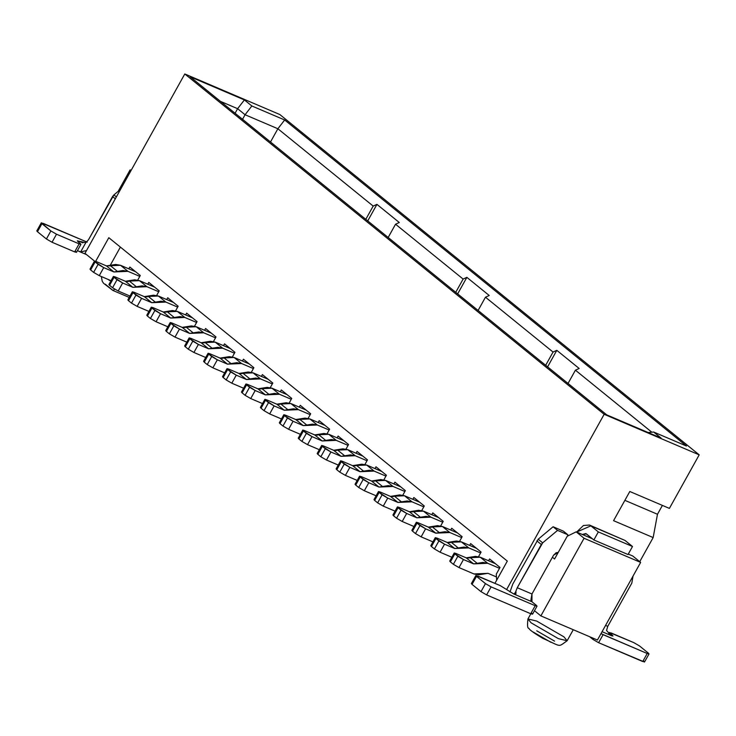 <?xml version="1.0" encoding="UTF-8"?>
<svg xmlns="http://www.w3.org/2000/svg" width="736" height="736" viewBox="0 0 736 736"><rect width="100%" height="100%" fill="white"/><g stroke="black" fill="none" stroke-linecap="round" stroke-linejoin="round"><path stroke-width="1.1" d="M84.962 253.331L94.512 261.078L84.962 253.331L184.791 73.968L84.962 253.331M95.404 261.795L108.808 237.7L507.316 561.09L494.923 583.354L507.316 561.09L108.808 237.7L95.404 261.795M506.653 589.499L604.164 414.294L184.791 73.968L604.164 414.294L699.2 454.848L279.827 114.531L184.791 73.968L279.827 114.531L699.2 454.848L604.164 414.294L506.653 589.499M270.498 141.993L277.877 128.745L245.07 114.742L242.53 119.296L245.07 114.742L237.618 108.689L235.078 113.252L237.618 108.689L220.404 101.347L237.618 108.689L244.398 99.93L251.85 105.975L284.666 119.977L686.449 446.025L653.632 432.023L661.094 438.067L606.786 414.892L190.1 76.746L244.398 99.93L190.1 76.746L606.786 414.892L661.094 438.067L653.632 432.023L648.149 432.547L653.632 432.023L686.449 446.025L284.666 119.977L251.85 105.975L244.398 99.93L237.618 108.689L245.07 114.742L251.85 105.975L245.07 114.742L277.877 128.745L284.666 119.977L277.877 128.745L270.498 141.993M653.163 537.565L657.478 514.262L624.873 500.342L657.478 514.262L662.409 505.402L657.478 514.262L653.163 537.565L613.566 520.674L653.163 537.565L639.74 561.669L653.163 537.565M629.804 491.492L613.566 520.674L629.804 491.492L669.401 508.392L629.804 491.492M118.156 191.351L130.116 169.869L131.164 170.32L130.116 169.869L131.008 170.596L130.116 169.869L118.156 191.351M584.071 538.264L540.868 615.894L597.43 640.035L640.642 562.405L584.071 538.264L640.642 562.405L632.739 555.993L628.277 554.079L632.739 555.993L640.642 562.405L597.43 640.035L540.868 615.894L584.071 538.264L576.178 531.852L584.071 538.264M592.425 538.78L576.178 531.852L592.425 538.78M567.226 536.25L576.178 531.852L567.226 536.25L554.567 559.001L552.414 557.253L554.567 559.001L567.226 536.25M534.483 610.714L540.868 615.894L534.483 610.714M557.649 553.463L556.085 552.791L557.649 553.463M555.846 552.911L557.299 554.088L555.846 552.911M669.401 508.392L699.2 454.848L669.401 508.392M527.942 618.948L531.134 622.849L558.348 638.627L567.125 640.762L558.348 638.627L531.134 622.849L527.942 618.948L536.728 621.083L563.942 636.852L567.125 640.762C557.446 647.45 562.35 646.926 542.782 638.333C533.802 632.969 529.156 629.602 528.844 628.24C527.51 628.526 527.215 625.434 527.942 618.948L530.831 613.778M108.082 279.413L109.692 280.536M536.728 630.798L554.558 641.13M550.896 642.298L533.066 631.957M112.764 290.269L105.312 284.216M114.816 289.266L112.93 290.462M109.885 265.963L120.382 247.094L109.885 265.963M496.653 580.244L496.294 574.126L500.02 567.438L489.587 558.964L488.584 560.768L489.587 558.964L500.02 567.438L496.294 574.126L496.653 580.244M478.538 556.655L481.086 552.074L470.654 543.6L469.651 545.404L470.654 543.6L481.086 552.074L478.538 556.655M459.604 541.291L462.153 536.71L451.72 528.236L450.717 530.04L451.72 528.236L462.153 536.71L459.604 541.291M440.671 525.927L443.219 521.346L432.786 512.872L431.784 514.676L432.786 512.872L443.219 521.346L440.671 525.927M421.737 510.563L424.286 505.982L413.853 497.508L412.85 499.312L413.853 497.508L424.286 505.982L421.737 510.563M402.804 495.199L405.352 490.608L394.919 482.144L393.916 483.948L394.919 482.144L405.352 490.608L402.804 495.199M383.87 479.835L386.418 475.244L375.986 466.78L374.983 468.584L375.986 466.78L386.418 475.244L383.87 479.835M364.936 464.471L367.485 459.88L357.052 451.416L356.049 453.22L357.052 451.416L367.485 459.88L364.936 464.471M346.003 449.107L348.551 444.516L338.118 436.052L337.116 437.856L338.118 436.052L348.551 444.516L346.003 449.107M327.069 433.743L329.618 429.152L319.185 420.688L318.182 422.482L319.185 420.688L329.618 429.152L327.069 433.743M308.136 418.379L310.684 413.788L300.251 405.324L299.248 407.118L300.251 405.324L310.684 413.788L308.136 418.379M289.202 403.006L291.75 398.424L281.318 389.951L280.315 391.754L281.318 389.951L291.75 398.424L289.202 403.006M270.268 387.642L272.817 383.06L262.384 374.587L261.381 376.39L262.384 374.587L272.817 383.06L270.268 387.642M251.326 372.278L253.883 367.696L243.45 359.223L242.448 361.026L243.45 359.223L253.883 367.696L251.326 372.278M232.392 356.914L234.95 352.332L224.517 343.859L223.514 345.662L224.517 343.859L234.95 352.332L232.392 356.914M213.458 341.55L216.016 336.968L205.583 328.495L204.58 330.298L205.583 328.495L216.016 336.968L213.458 341.55M194.525 326.186L197.082 321.604L186.65 313.131L185.647 314.934L186.65 313.131L197.082 321.604L194.525 326.186M175.591 310.822L178.149 306.24L167.716 297.767L166.713 299.57L167.716 297.767L178.149 306.24L175.591 310.822M156.658 295.458L159.215 290.867L148.782 282.403L147.78 284.206L148.782 282.403L159.215 290.867L156.658 295.458M140.282 275.503L129.849 267.039L140.282 275.503L137.724 280.094L140.282 275.503M128.846 268.842L129.849 267.039L128.846 268.842M651.82 432.198L575.414 370.19L568.036 383.447L575.414 370.19L651.82 432.198M545.67 365.295L553.049 352.047L485.475 297.206L478.096 310.463L485.475 297.206L553.049 352.047L556.802 350.336L579.168 368.478L575.414 370.19L579.168 368.478L556.802 350.336L553.049 352.047L545.67 365.295M455.74 292.321L463.119 279.064L395.545 224.222L388.166 237.48L395.545 224.222L463.119 279.064L466.863 277.352L489.228 295.495L485.475 297.206L489.228 295.495L466.863 277.352L463.119 279.064L455.74 292.321M365.801 219.337L373.18 206.08L277.877 128.745L373.18 206.08L376.933 204.369L399.298 222.511L395.545 224.222L399.298 222.511L376.933 204.369L373.18 206.08L365.801 219.337M547.602 366.868L556.802 350.336L547.602 366.868M457.663 293.885L466.863 277.352L457.663 293.885M367.733 220.901L376.933 204.369L367.733 220.901M456.016 553.49L466.192 557.842L480.258 557.216L495.383 563.675L480.258 557.216L475.428 556.388L466.192 557.842L456.016 553.49L454.857 553.858L454.268 553.003L456.016 553.49M454.195 553.058L449.724 561.08L450.386 561.89L454.857 553.858L463.468 559.544L473.653 563.886L482.88 562.433L487.71 563.27L499.532 568.312L487.71 563.27L473.653 563.886L463.468 559.544L458.997 567.576L473.929 573.951L487.996 573.326L496.294 576.868L487.996 573.326L478.759 574.779L473.929 573.951L458.997 567.576L453.367 564.31L450.386 561.89L450.763 561.218M473.653 563.886L466.192 557.842L473.653 563.886M477.664 563.712L470.212 557.658L477.664 563.712M487.71 563.27L480.258 557.216L487.71 563.27M463.468 559.544L457.838 556.278L453.367 564.31L458.997 567.576L463.468 559.544M450.386 561.89L453.367 564.31L457.838 556.278L454.857 553.858L450.386 561.89M512.78 584.09L538.2 539.221L553.095 526.755L563.39 531.153L553.095 526.755L538.2 539.221L512.78 584.09L509.984 591.992L512.78 584.09M605.572 625.407L607.761 626.345L631.819 583.124L633.043 576.049L631.819 583.124L607.761 626.345L606.538 630.494L607.761 626.345L605.572 625.407M567.502 536.112L567.87 534.778L557.566 530.38L542.671 542.855L517.261 587.714L531.962 593.998L553.573 555.183L558.256 552.377L556.14 552.764L553.573 555.183L531.962 593.998L531.962 601.772L536.36 605.342L531.962 601.772L530.914 599.996L531.962 593.998L517.261 587.714L541.319 544.493L536.838 540.868L541.319 544.493L542.671 542.855L538.2 539.221L542.671 542.855L557.566 530.38L553.095 526.755L557.566 530.38L567.87 534.778L563.39 531.153L567.87 534.778L567.502 536.112M517.261 587.724L514.648 594.348L517.261 587.714M625.039 540.454L590.87 525.863L598.331 531.916L632.5 546.498L598.331 531.916L593.86 539.948L628.029 554.53L632.5 546.498L625.039 540.454L632.5 546.498L628.029 554.53L593.86 539.948L585.847 533.563L582.332 534.474L586.399 533.894L593.86 539.948L598.331 531.916L590.87 525.863L576.647 532.054L583.418 525.513L589.49 525.035L625.039 540.454L589.49 525.035M589.591 636.686L592.986 639.446L593.575 638.388L592.986 639.446L589.591 636.686M611.156 635.564L612.978 636.005L612.315 635.205L611.156 635.564L602.076 631.69L611.156 635.564L606.538 630.494M515.835 594.2L516.028 591.864L513.866 594.044L531.962 601.772L513.866 594.044L500.296 585.644L477.664 575.984L476.505 576.352L485.456 583.611L491.087 586.877L535.21 605.7L536.36 605.342L537.022 606.142L535.21 605.7L530.739 613.732L532.551 614.174L537.022 606.142M531.898 613.373L530.739 613.732L486.616 594.909L480.985 591.643L472.043 584.384L472.411 583.712M475.852 575.543L471.38 583.574L472.043 584.384L476.505 576.352L475.925 575.497L500.296 585.644L513.866 594.044M612.315 635.205L611.947 635.876L612.315 635.205L610.006 633.328L612.315 635.205M643.899 661.167L642.74 661.535L647.211 653.504L603.088 634.671L598.616 642.703L592.986 639.446L598.616 642.703L603.088 634.671L600.981 633.65L647.211 653.504L648.37 653.136L639.418 645.877L633.788 642.62L611.165 632.96L610.006 633.328L609.288 634.625L610.006 633.328L609.417 632.463L633.788 642.62L639.418 645.877L648.37 653.136L649.023 653.945L647.211 653.504L642.74 661.535L598.616 642.703L644.488 662.032L649.023 653.945M480.985 591.643L485.456 583.611L476.505 576.352L472.043 584.384L480.985 591.643L486.616 594.909L491.087 586.877L485.456 583.611L480.985 591.643M491.087 586.877L486.616 594.909L530.739 613.732L535.21 605.7L491.087 586.877M77.436 250.626L80.638 251.942L85.772 242.714L79.138 241.261L82.92 242.871L79.138 241.261L85.772 242.714L88.495 239.78L113.905 194.911L120.594 189.308L113.905 194.911L116.371 196.908L113.905 194.911L112.553 196.549L115.313 198.803L112.553 196.549L88.495 239.78L85.772 242.714L80.638 251.942L86.517 250.544L80.638 251.942L77.427 250.636M79.138 241.261L77.317 240.819L77.979 241.629L79.138 241.261M75.817 251.537L74.658 251.896L52.035 242.245L46.405 238.979L37.462 231.72L37.83 231.049M41.271 222.879L36.8 230.911L37.462 231.72L41.924 223.689L37.462 231.72L46.405 238.979L50.876 230.948L46.405 238.979L52.035 242.245L56.506 234.214L52.035 242.245L74.658 251.896L79.129 243.864L56.506 234.214L50.876 230.948L41.345 222.833L87.207 242.153L43.084 223.321L41.924 223.689L50.876 230.948L56.506 234.214L79.129 243.864L80.288 243.506L77.979 241.629L80.951 244.306L79.129 243.864L74.658 251.896L76.48 252.338L80.951 244.306M437.083 538.126L447.258 542.478L461.325 541.852L476.45 548.302L461.325 541.852L456.495 541.024L447.258 542.478L437.083 538.126L435.924 538.494L435.335 537.639L437.083 538.126M435.261 537.685L430.79 545.716L431.452 546.526L435.924 538.494L444.535 544.18L454.719 548.522L463.947 547.069L468.777 547.906L480.599 552.948L468.777 547.906L454.719 548.522L444.535 544.18L440.064 552.212L451.858 557.244L440.064 552.212L434.433 548.946L431.452 546.526L431.83 545.854M466.063 557.787L469.191 558.017L466.063 557.787M454.719 548.522L447.258 542.478L454.71 548.522M458.73 548.348L451.278 542.294L458.73 548.348M468.777 547.906L461.325 541.852L468.777 547.906M444.535 544.18L438.904 540.914L434.433 548.946L440.064 552.212L444.535 544.18M431.452 546.526L434.433 548.946L438.904 540.914L435.924 538.494L431.452 546.526M418.149 522.762L428.324 527.114L442.391 526.488L457.516 532.938L442.391 526.488L437.561 525.651L428.324 527.114L418.149 522.762L416.99 523.13L416.401 522.275L418.149 522.762M416.328 522.321L411.856 530.352L412.519 531.162L416.99 523.13L425.601 528.816L435.786 533.158L428.324 527.114L435.776 533.158L445.013 531.705L449.843 532.533L461.665 537.584L449.843 532.533L435.786 533.158L425.601 528.816L421.13 536.848L432.924 541.88L421.13 536.848L415.5 533.582L412.519 531.162L412.896 530.49M447.129 542.423L450.257 542.653L447.129 542.423M439.797 532.984L432.345 526.93L439.797 532.984M449.843 532.533L442.391 526.488L449.843 532.533M425.601 528.816L419.971 525.55L415.5 533.582L421.13 536.848L425.601 528.816M412.519 531.162L415.5 533.582L419.971 525.55L416.99 523.13L412.519 531.162M399.216 507.398L409.391 511.75L423.458 511.124L438.582 517.574L423.458 511.124L418.628 510.287L409.391 511.75L399.216 507.398L398.056 507.766L397.468 506.911L399.216 507.398M397.394 506.957L392.923 514.988L393.585 515.798L398.056 507.766L406.668 513.452L416.852 517.794L426.08 516.341L430.91 517.169L442.732 522.22L430.91 517.169L416.852 517.794L406.668 513.452L402.196 521.484L413.991 526.516L402.196 521.484L396.566 518.218L393.585 515.798L393.962 515.126M428.196 527.059L431.324 527.289L428.196 527.059M416.852 517.794L409.391 511.75L416.843 517.794M420.863 517.62L413.411 511.566L420.863 517.62M430.91 517.169L423.458 511.124L430.91 517.169M406.668 513.452L401.037 510.186L396.566 518.218L402.196 521.484L406.668 513.452M393.585 515.798L396.566 518.218L401.037 510.186L398.056 507.766L393.585 515.798M380.282 492.034L390.457 496.386L404.524 495.76L419.649 502.21L404.524 495.76L399.694 494.923L390.457 496.386L380.282 492.034L379.123 492.402L378.534 491.547L380.282 492.034M378.46 491.593L373.989 499.624L374.652 500.434L379.123 492.402L387.734 498.088L397.918 502.43L407.146 500.977L411.976 501.805L423.798 506.856L411.976 501.805L397.918 502.43L387.734 498.088L383.263 506.12L395.057 511.152L383.263 506.12L377.632 502.854L374.652 500.434L375.029 499.762M409.262 511.695L412.39 511.925L409.262 511.695M397.918 502.43L390.457 496.386L397.909 502.43M401.93 502.256L394.478 496.202L401.93 502.256M411.976 501.805L404.524 495.76L411.976 501.805M387.734 498.088L382.104 494.822L377.632 502.854L383.263 506.12L387.734 498.088M374.652 500.434L377.632 502.854L382.104 494.822L379.123 492.402L374.652 500.434M361.348 476.67L371.524 481.013L385.59 480.396L400.715 486.846L385.59 480.396L380.76 479.559L371.524 481.013L361.348 476.67L360.189 477.038L359.6 476.183L361.348 476.67M359.527 476.229L355.056 484.26L355.718 485.07L360.189 477.038L368.8 482.724L378.985 487.066L388.212 485.613L393.042 486.441L404.864 491.492L393.042 486.441L378.985 487.066L368.8 482.724L364.329 490.756L376.124 495.788L364.329 490.756L358.699 487.49L355.718 485.07L356.095 484.398M390.328 496.331L393.456 496.561L390.328 496.331M378.985 487.066L371.524 481.013L378.976 487.066M382.996 486.892L375.544 480.838L382.996 486.892M393.042 486.441L385.59 480.396L393.042 486.441M368.8 482.724L363.17 479.458L358.699 487.49L364.329 490.756L368.8 482.724M355.718 485.07L358.699 487.49L363.17 479.458L360.189 477.038L355.718 485.07M342.415 461.306L352.59 465.649L366.657 465.032L381.782 471.482L366.657 465.032L361.827 464.195L352.59 465.649L342.415 461.306L341.256 461.674L340.667 460.81L342.415 461.306M340.593 460.865L336.122 468.896L336.784 469.706L341.256 461.674L349.867 467.36L360.042 471.702L369.279 470.249L374.109 471.077L385.931 476.118L374.109 471.077L360.042 471.702L349.867 467.36L345.396 475.382L357.19 480.424L345.396 475.382L339.765 472.126L336.784 469.706L337.162 469.034M371.395 480.967L374.523 481.197L371.395 480.967M360.042 471.702L352.59 465.649L360.042 471.702M364.062 471.528L356.61 465.474L364.062 471.528M374.109 471.077L366.657 465.032L374.109 471.077M349.867 467.36L344.236 464.094L339.765 472.126L345.396 475.382L349.867 467.36M336.784 469.706L339.765 472.126L344.236 464.094L341.256 461.674L336.784 469.706M323.481 445.942L333.656 450.285L347.723 449.668L362.848 456.118L347.723 449.668L342.893 448.831L333.656 450.285L323.481 445.942L322.322 446.31L321.733 445.446L323.481 445.942M321.66 445.501L317.188 453.532L317.851 454.342L322.322 446.31L330.933 451.987L341.108 456.338L350.345 454.885L355.175 455.713L366.997 460.754L355.175 455.713L341.108 456.338L330.933 451.987L326.462 460.018L338.256 465.06L326.462 460.018L320.832 456.762L317.851 454.342L318.219 453.67M352.461 465.594L355.589 465.824L352.461 465.594M341.108 456.338L333.656 450.285L341.108 456.338M345.129 456.154L337.677 450.11L345.129 456.154M355.175 455.713L347.723 449.668L355.175 455.713M330.933 451.987L325.303 448.73L320.832 456.762L326.462 460.018L330.933 451.987M317.851 454.342L320.832 456.762L325.303 448.73L322.322 446.31L317.851 454.342M304.538 430.578L314.723 434.921L328.79 434.295L343.914 440.754L328.79 434.295L323.96 433.467L314.723 434.921L304.538 430.578L303.388 430.946L302.8 430.082L304.538 430.578M302.726 430.137L298.255 438.168L298.917 438.978L303.388 430.946L312 436.623L322.175 440.974L331.412 439.521L336.242 440.349L348.064 445.39L336.242 440.349L322.175 440.974L312 436.623L307.528 444.654L319.323 449.696L307.528 444.654L301.898 441.398L298.917 438.978L299.285 438.297M333.528 450.23L336.656 450.46L333.528 450.23M322.175 440.974L314.723 434.921L322.175 440.974M326.195 440.79L318.743 434.746L326.195 440.79M336.242 440.349L328.79 434.295L336.242 440.349M312 436.623L306.369 433.366L301.898 441.398L307.528 444.654L312 436.623M298.917 438.978L301.898 441.398L306.369 433.366L303.388 430.946L298.917 438.978M285.605 415.214L295.789 419.557L309.856 418.931L324.981 425.39L309.856 418.931L305.026 418.103L295.789 419.557L285.605 415.214L284.455 415.582L283.866 414.718L285.605 415.214M283.792 414.773L279.321 422.804L279.984 423.614L284.455 415.582L293.066 421.259L303.241 425.61L312.478 424.148L317.308 424.985L329.13 430.026L317.308 424.985L303.241 425.61L293.066 421.259L288.595 429.29L300.389 434.332L288.595 429.29L282.964 426.034L279.984 423.614L280.352 422.933M314.594 434.866L317.722 435.096L314.594 434.866M303.241 425.61L295.789 419.557L303.241 425.61M307.262 425.426L299.81 419.382L307.262 425.426M317.308 424.985L309.856 418.931L317.308 424.985M293.066 421.259L287.436 418.002L282.964 426.034L288.595 429.29L293.066 421.259M279.984 423.614L282.964 426.034L287.436 418.002L284.455 415.582L279.984 423.614M266.671 399.85L276.856 404.193L290.922 403.567L306.047 410.026L290.922 403.567L286.092 402.739L276.856 404.193L266.671 399.85L265.521 400.218L264.932 399.354L266.671 399.85M264.859 399.409L260.388 407.44L261.05 408.241L265.521 400.218L274.132 405.895L284.308 410.246L293.544 408.784L298.374 409.621L310.196 414.662L298.374 409.621L284.308 410.246L274.132 405.895L269.661 413.926L281.456 418.968L269.661 413.926L264.031 410.66L261.05 408.241L261.418 407.569M295.66 419.502L298.788 419.732L295.66 419.502M284.308 410.246L276.856 404.193L284.308 410.246M288.328 410.062L280.876 404.018L288.328 410.062M298.374 409.621L290.922 403.567L298.374 409.621M274.132 405.895L268.502 402.638L264.031 410.66L269.661 413.926L274.132 405.895M261.05 408.241L264.031 410.66L268.502 402.638L265.521 400.218L261.05 408.241M247.738 384.486L257.922 388.829L271.989 388.203L287.114 394.662L271.989 388.203L267.159 387.375L257.922 388.829L247.738 384.486L246.588 384.845L245.999 383.99L247.738 384.486M245.925 384.045L241.454 392.076L242.116 392.877L246.588 384.845L255.199 390.531L265.374 394.882L274.611 393.42L279.441 394.257L291.263 399.298L279.441 394.257L265.374 394.882L255.199 390.531L250.728 398.562L262.522 403.595L250.728 398.562L245.097 395.296L242.116 392.877L242.484 392.205M276.727 404.138L279.855 404.368L276.727 404.138M265.374 394.882L257.922 388.829L265.374 394.873M269.394 394.698L261.942 388.654L269.394 394.698M279.441 394.257L271.989 388.203L279.441 394.257M255.199 390.531L249.568 387.265L245.097 395.296L250.728 398.562L255.199 390.531M242.116 392.877L245.097 395.296L249.568 387.265L246.588 384.845L242.116 392.877M228.804 369.122L238.988 373.465L253.055 372.839L268.18 379.298L253.055 372.839L248.225 372.011L238.988 373.465L228.804 369.122L227.654 369.481L227.065 368.626L228.804 369.122M226.992 368.681L222.52 376.712L223.183 377.513L227.654 369.481L236.265 375.167L246.44 379.509L255.677 378.056L260.507 378.893L272.329 383.934L260.507 378.893L246.44 379.509L236.265 375.167L231.794 383.198L243.588 388.231L231.794 383.198L226.164 379.932L223.183 377.513L223.551 376.841M257.793 388.774L260.921 389.004L257.793 388.774M246.44 379.509L238.988 373.465L246.44 379.509M250.461 379.334L243.009 373.29L250.461 379.334M260.507 378.893L253.055 372.839L260.507 378.893M236.265 375.167L230.635 371.901L226.164 379.932L231.794 383.198L236.265 375.167M223.183 377.513L226.164 379.932L230.635 371.901L227.654 369.481L223.183 377.513M209.87 353.758L220.055 358.101L234.122 357.475L249.246 363.934L234.122 357.475L229.292 356.647L220.055 358.101L209.87 353.758L208.72 354.117L208.132 353.262L209.87 353.758M208.058 353.317L203.587 361.339L204.249 362.149L208.72 354.117L217.332 359.803L227.507 364.145L236.744 362.692L241.574 363.529L253.396 368.57L241.574 363.529L227.507 364.145L217.332 359.803L212.86 367.834L224.655 372.867L212.86 367.834L207.23 364.568L204.249 362.149L204.617 361.477M238.86 373.41L241.988 373.64L238.86 373.41M227.507 364.145L220.055 358.101L227.507 364.145M231.527 363.97L224.075 357.917L231.527 363.97M241.574 363.529L234.122 357.475L241.574 363.529M217.332 359.803L211.701 356.537L207.23 364.568L212.86 367.834L217.332 359.803M204.249 362.149L207.23 364.568L211.701 356.537L208.72 354.117L204.249 362.149M190.937 338.385L201.121 342.737L215.188 342.111L230.313 348.57L215.188 342.111L210.358 341.283L201.121 342.737L190.937 338.385L189.787 338.753L189.198 337.898L190.937 338.385M189.124 337.944L184.653 345.975L185.316 346.785L189.787 338.753L198.398 344.439L208.573 348.781L217.81 347.328L222.64 348.165L234.462 353.206L222.64 348.165L208.573 348.781L198.398 344.439L193.927 352.47L205.721 357.503L193.927 352.47L188.296 349.204L185.316 346.785L185.684 346.113M219.926 358.046L223.054 358.276L219.926 358.046M208.573 348.781L201.121 342.737L208.573 348.781M212.594 348.606L205.142 342.553L212.594 348.606M222.64 348.165L215.188 342.111L222.64 348.165M198.398 344.439L192.768 341.173L188.296 349.204L193.927 352.47L198.398 344.439M185.316 346.785L188.296 349.204L192.768 341.173L189.787 338.753L185.316 346.785M172.003 323.021L182.188 327.373L196.254 326.747L211.379 333.196L196.254 326.747L191.424 325.919L182.188 327.373L172.003 323.021L170.853 323.389L170.264 322.534L172.003 323.021M170.191 322.58L165.72 330.611L166.382 331.421L170.853 323.389L179.464 329.075L189.64 333.417L198.876 331.964L203.706 332.792L215.528 337.842L203.706 332.792L189.64 333.417L179.464 329.075L174.993 337.106L186.788 342.139L174.993 337.106L169.363 333.84L166.382 331.421L166.75 330.749M200.992 342.682L204.12 342.912L200.992 342.682M189.64 333.417L182.188 327.373L189.64 333.417M193.66 333.242L186.208 327.189L193.66 333.242M203.706 332.792L196.254 326.747L203.706 332.792M179.464 329.075L173.834 325.809L169.363 333.84L174.993 337.106L179.464 329.075M166.382 331.421L169.363 333.84L173.834 325.809L170.853 323.389L166.382 331.421M153.07 307.657L163.254 312.009L177.321 311.383L192.446 317.832L177.321 311.383L172.491 310.546L163.254 312.009L153.07 307.657L151.92 308.025L151.331 307.17L153.07 307.657M151.257 307.216L146.786 315.247L147.448 316.057L151.92 308.025L160.531 313.711L170.706 318.053L179.943 316.6L184.773 317.428L196.595 322.478L184.773 317.428L170.706 318.053L160.531 313.711L156.06 321.742L167.854 326.775L156.06 321.742L150.429 318.476L147.448 316.057L147.816 315.385M182.059 327.318L185.187 327.548L182.059 327.318M170.706 318.053L163.254 312.009L170.706 318.053M174.726 317.878L167.274 311.825L174.726 317.878M184.773 317.428L177.321 311.383L184.773 317.428M160.531 313.711L154.9 310.445L150.429 318.476L156.06 321.742L160.531 313.711M147.448 316.057L150.429 318.476L154.9 310.445L151.92 308.025L147.448 316.057M134.136 292.293L144.32 296.645L158.387 296.019L173.512 302.468L158.387 296.019L153.557 295.182L144.32 296.645L134.136 292.293L132.986 292.661L132.397 291.806L134.136 292.293M132.324 291.852L127.852 299.883L128.515 300.693L132.986 292.661L141.597 298.347L151.772 302.689L161.009 301.236L165.839 302.064L177.661 307.114L165.839 302.064L151.772 302.689L141.597 298.347L137.126 306.378L148.92 311.411L137.126 306.378L131.496 303.112L128.515 300.693L128.883 300.021M163.125 311.954L166.253 312.184L163.125 311.954M151.772 302.689L144.32 296.645L151.772 302.689M155.793 302.514L148.341 296.461L155.793 302.514M165.839 302.064L158.387 296.019L165.839 302.064M141.597 298.347L135.967 295.081L131.496 303.112L137.126 306.378L141.597 298.347M128.515 300.693L131.496 303.112L135.967 295.081L132.986 292.661L128.515 300.693M115.202 276.929L125.387 281.272L139.454 280.655L154.578 287.104L139.454 280.655L134.624 279.818L125.387 281.272L115.202 276.929L114.052 277.297L113.464 276.442L115.202 276.929M113.39 276.488L108.919 284.519L109.581 285.329L114.052 277.297L122.664 282.983L132.839 287.325L142.076 285.872L146.906 286.7L158.728 291.75L146.906 286.7L132.839 287.325L122.664 282.983L118.192 291.014L129.987 296.047L118.192 291.014L112.562 287.748L109.581 285.329L109.949 284.657M144.192 296.59L147.32 296.82L144.192 296.59M132.839 287.325L125.387 281.272L132.839 287.325M136.859 287.15L129.407 281.097L136.859 287.15M146.906 286.7L139.454 280.655L146.906 286.7M122.664 282.983L117.033 279.717L112.562 287.748L118.192 291.014L122.664 282.983M109.581 285.329L112.562 287.748L117.033 279.717L114.052 277.297L109.581 285.329M96.269 261.565L106.453 265.908L120.52 265.291L135.645 271.74L120.52 265.291L115.69 264.454L106.453 265.908L96.269 261.565L95.119 261.933L94.53 261.078L96.269 261.565M94.456 261.124L89.985 269.155L90.648 269.965L95.119 261.933L103.73 267.619L113.905 271.961L123.142 270.508L127.972 271.336L139.794 276.386L127.972 271.336L113.905 271.961L103.73 267.619L99.259 275.641L111.053 280.683L99.259 275.641L93.628 272.384L90.648 269.965L91.016 269.293M125.258 281.226L128.386 281.456L125.258 281.226M113.905 271.961L106.453 265.908L113.905 271.961M117.926 271.786L110.474 265.733L117.926 271.786M127.972 271.336L120.52 265.291L127.972 271.336M103.73 267.619L98.1 264.353L93.628 272.384L99.259 275.641L103.73 267.619M90.648 269.965L93.628 272.384L98.1 264.353L95.119 261.933L90.648 269.965M573.27 629.722L567.125 640.762M112.893 290.444L103.62 283.342L102.23 281.281L101.347 276.543M129.223 297.418L112.939 290.472M609.344 632.518L608.479 634.082M86.535 254.61L79.092 251.427"/></g></svg>
